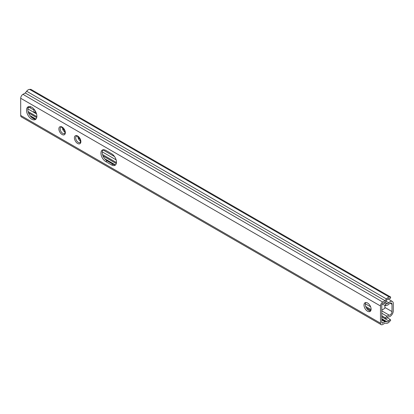 <?xml version="1.0" encoding="UTF-8"?>
<svg xmlns="http://www.w3.org/2000/svg" width="414" height="414" viewBox="0 0 414 414"><rect width="100%" height="100%" fill="white"/><g stroke="black" fill="none" stroke-linecap="round" stroke-linejoin="round"><path stroke-width="0.62" d="M30.817 106.812A2.748 1.584 -60 0 1 29.477 107.469A4.575 2.639 120 0 0 28.007 107.987M388.684 316.865A4.575 2.639 120 0 0 393.3 310.821L393.3 303.545A4.575 2.639 120 0 0 392.353 301.454A4.575 2.639 120 0 0 388.725 302.784A2.748 1.584 -60 0 1 387.395 303.669L385.693 304.099L385.341 305.739L387.043 305.309A4.575 2.639 120 0 0 389.264 303.84A2.748 1.584 -60 0 1 391.437 303.038A2.748 1.584 -60 0 1 392.006 304.295L392.006 311.566A2.748 1.584 -60 0 1 389.264 315.194A4.575 2.639 120 0 0 387.043 316.28L385.341 317.817L385.693 319.054L387.468 317.45A2.468 1.428 -60 0 1 388.684 316.865M35.195 110.817L35.195 112.686A0.916 0.528 120 0 0 35.387 113.105A0.916 0.528 120 0 0 35.842 113.063L36.199 112.856M35.387 113.105L34.093 112.36A0.916 0.528 -60 0 1 33.901 111.94L33.901 109.068M381.78 310.096L384.746 308.389A2.748 1.584 120 0 0 384.885 307.457L392.006 311.566M384.885 305.48L384.885 307.457M28.499 112.831L36.717 117.576M102.967 155.824L116.303 163.52M366.374 307.897L370.872 310.495M381.78 316.793L385.693 319.054M28.095 111.563L36.862 116.629M102.532 154.541L116.458 162.578M365.697 306.479L371.084 309.589M381.78 315.763L385.341 317.817M382.282 303.974L385.341 305.739M383.757 302.981L385.693 304.099M390.712 297.081L30.926 89.362L29.585 89.383A4.3 2.484 120 0 0 26.651 91.246L25.301 92.995L22.967 94.345A3.203 1.847 120 0 0 20.7 98.268L20.7 115.454A3.203 1.847 120 0 0 21.362 116.919L381.149 324.638A3.203 1.847 120 0 0 382.753 324.483L385.087 323.132L386.438 323.318A4.3 2.484 120 0 0 389.372 321.797L390.712 320.276L390.143 319.401L388.808 320.928A2.468 1.428 -60 0 1 387.121 321.802L385.569 321.585A1.832 1.056 120 0 0 384.885 321.756L382.753 322.987A1.371 0.792 -60 0 1 382.065 323.055A1.371 0.792 -60 0 1 381.78 322.428L381.78 305.242A1.371 0.792 -60 0 1 382.753 303.56L384.885 302.329A1.832 1.056 120 0 0 385.569 301.708L387.121 299.7A2.468 1.428 -60 0 1 388.808 298.629L390.143 298.608L390.712 297.081L389.372 297.102A4.3 2.484 120 0 0 386.438 298.97L385.087 300.719L382.753 302.065A3.203 1.847 120 0 0 380.487 305.987L380.487 323.174A3.203 1.847 120 0 0 381.149 324.638M29.063 113.157L29.021 113.203A2.468 1.428 -60 0 1 28.763 113.467M26.522 110.222A7.323 4.228 60 0 1 28.038 106.869A7.323 4.228 60 0 1 33.684 108.83A7.323 4.228 60 0 1 36.877 116.199A7.323 4.228 60 0 1 35.361 119.553A7.323 4.228 60 0 1 29.72 117.592A7.323 4.228 60 0 1 26.522 110.222M363.989 305.056A5.035 2.908 60 0 1 365.029 302.748A5.035 2.908 60 0 1 368.905 304.099A5.035 2.908 60 0 1 371.104 309.165A5.035 2.908 60 0 1 370.064 311.468A5.035 2.908 60 0 1 366.183 310.117A5.035 2.908 60 0 1 363.989 305.056M105.793 150.386A6.862 3.964 -120 0 0 102.361 150.044A6.862 3.964 -120 0 0 101.311 155.545A6.862 3.964 -120 0 0 105.793 161.589L111.62 164.953A6.862 3.964 -120 0 0 115.051 165.295A6.862 3.964 -120 0 0 116.101 159.794A6.862 3.964 -120 0 0 111.62 153.744L105.793 150.386M35.951 119.077A7.323 4.228 60 0 1 30.6 116.375A7.323 4.228 60 0 1 27.816 109.472A7.323 4.228 60 0 1 28.747 106.595M370.623 310.945A5.035 2.908 60 0 1 367.063 308.896A5.035 2.908 60 0 1 365.283 304.306A5.035 2.908 60 0 1 365.759 302.52M115.635 164.813A6.862 3.964 60 0 1 112.913 164.208L107.086 160.844A6.862 3.964 60 0 1 102.801 155.39A6.862 3.964 60 0 1 103.07 149.775M25.301 92.995L385.087 300.719M387.193 317.698L390.143 319.401M62.374 127.496A3.659 2.111 -120 0 0 62.374 127.631A3.659 2.111 -120 0 0 65.081 132.18M77.904 136.46A3.659 2.111 -120 0 0 77.904 136.599A3.659 2.111 -120 0 0 80.611 141.148M35.195 112.686L33.901 111.94M29.477 107.469L33.901 110.026M102.967 149.899L114.564 156.595M381.78 310.873L389.264 315.194M390.066 303.172L392.006 304.295M385.967 301.195L388.725 302.784M27.841 108.898L36.551 113.922M62.592 128.956L64.543 130.084M78.122 137.924L80.073 139.052M102.263 151.86L116.122 159.861M365.319 303.736L370.613 306.79M381.78 313.238L387.043 316.28M384.973 302.272L387.395 303.669M20.7 115.454L380.487 323.174M20.7 98.268L380.487 305.987M65.35 132.635A4.575 2.639 60 0 1 62.116 134.503A4.575 2.639 60 0 1 58.881 128.904A4.575 2.639 60 0 1 62.116 127.036A4.575 2.639 60 0 1 65.35 132.635M80.88 141.604A4.575 2.639 60 0 1 77.646 143.472A4.575 2.639 60 0 1 74.411 137.867A4.575 2.639 60 0 1 77.646 135.999A4.575 2.639 60 0 1 80.88 141.604M22.967 94.345L382.753 302.065M26.651 91.246L386.438 298.97M29.585 89.383L389.372 297.102M381.78 322.428L382.753 322.987M381.78 319.965L384.885 321.756M31.107 116.939L34.885 119.118M106.522 160.482L113.477 164.493M381.78 319.401L385.569 321.585M30.01 115.625L35.966 119.061M104.706 158.748L115.294 164.86M381.78 318.718L387.121 321.802M29.021 113.203L36.701 117.643M103.008 155.923L116.282 163.587M366.442 308.016L370.846 310.557M381.78 316.87L388.808 320.928M107.086 160.844L105.793 161.589M112.913 164.208L111.62 164.953M60.175 128.904A3.659 2.111 60 0 1 60.93 127.227C62.69 127.005 64.077 128.682 65.081 132.263L64.589 133.567A3.659 2.111 60 0 1 61.769 132.583A3.659 2.111 60 0 1 60.175 128.904M75.705 137.867A3.659 2.111 60 0 1 76.461 136.19C78.22 135.968 79.607 137.65 80.611 141.231L80.125 142.535A3.659 2.111 60 0 1 77.299 141.552A3.659 2.111 60 0 1 75.705 137.867M387.959 298.918L392.353 301.454"/></g></svg>
